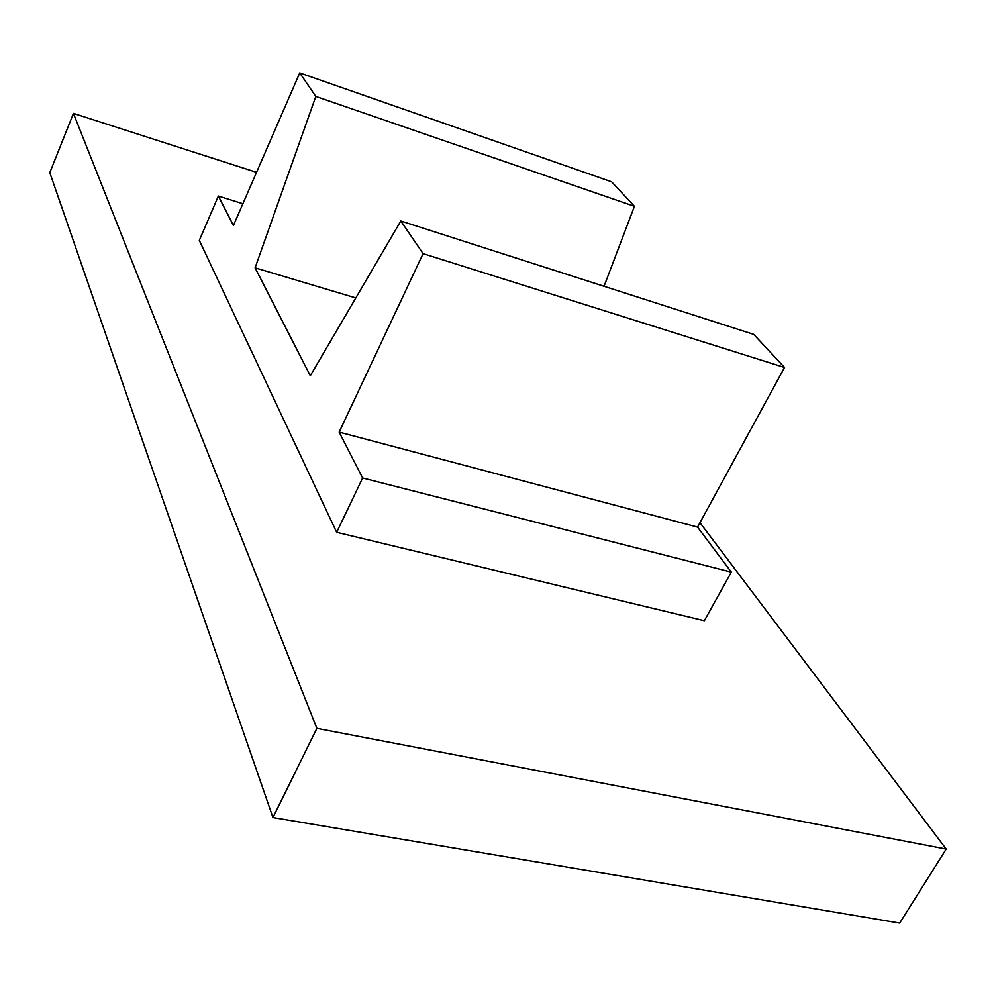 <?xml version="1.0" encoding="UTF-8"?>
<svg xmlns="http://www.w3.org/2000/svg" width="996" height="996" viewBox="0 0 996 996"><rect width="100%" height="100%" fill="white"/><g stroke="black" fill="none" stroke-linecap="round" stroke-linejoin="round"><path stroke-width="1.49" d="M699.964 522.701L946.2 849.053L899.699 923.08L272.954 817.542L49.8 172.669L73.443 113.395L256.545 172.333M73.443 113.395L316.89 728.362L946.2 849.053M255.088 267.824L315.807 96.438L299.746 72.92L233.425 225.494L218.361 196.063L199.312 240.385L336.66 532.3L704.346 620.707L731.338 572.127L697.561 527.108L784.537 367.474L753.698 334.37L400.815 221L310.304 375.729L255.088 267.824L355.809 297.941M316.89 728.362L272.954 817.542M336.66 532.3L362.644 478.005L731.338 572.127M218.361 196.063L242.887 203.744M362.644 478.005L339.163 432.127L697.561 527.108M339.163 432.127L423.088 253.644L784.537 367.474M299.746 72.92L611.606 181.82L634.427 206.321L604.049 286.288M315.807 96.438L634.427 206.321M423.088 253.644L400.815 221"/></g></svg>
